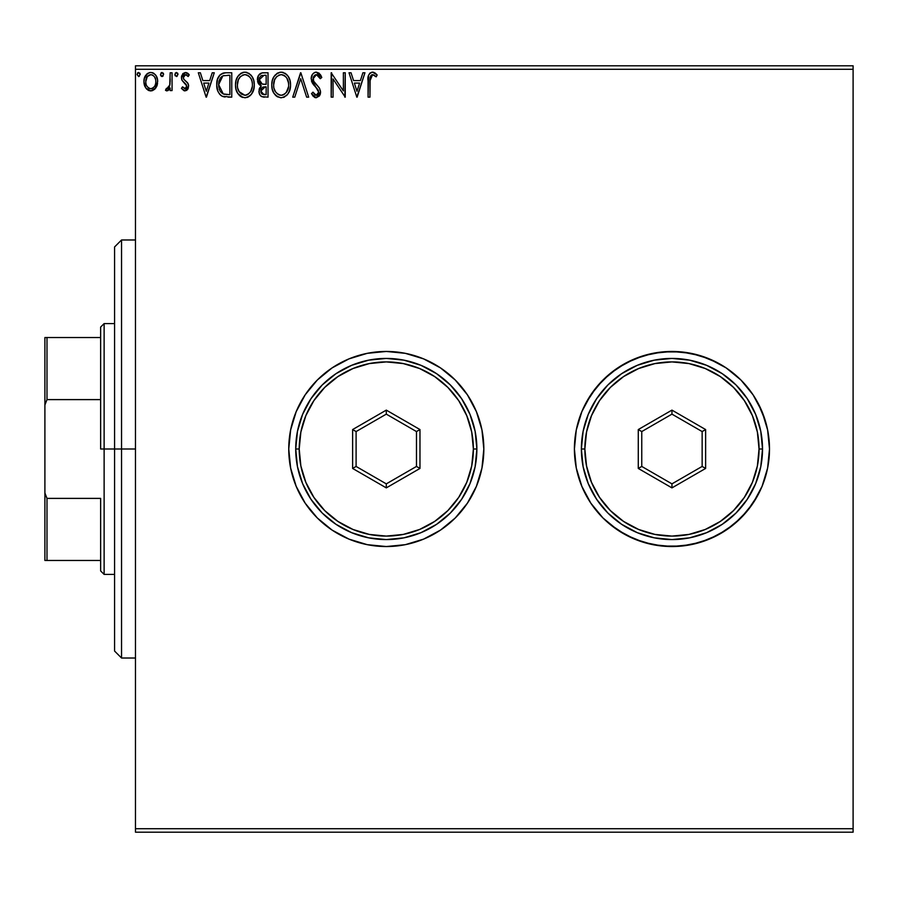 <?xml version="1.0" encoding="UTF-8"?>
<svg xmlns="http://www.w3.org/2000/svg" width="898" height="898" viewBox="0 0 898 898"><rect width="100%" height="100%" fill="white"/><g stroke="black" fill="none" stroke-linecap="round" stroke-linejoin="round"><path stroke-width="1.35" d="M740.962 517.933A97.545 97.545 0 0 0 769.496 449A97.545 97.545 0 0 1 671.951 546.545A97.545 97.545 0 0 1 574.406 449A97.545 97.545 0 0 0 602.94 517.933M603.018 518.011A97.545 97.545 0 0 0 740.884 518.011M476.4 411.632A97.545 97.545 0 0 0 288.752 449A97.545 97.545 0 0 1 386.297 351.455A97.545 97.545 0 0 1 483.831 449L481.957 429.974L476.411 411.677L467.398 394.806L455.264 380.022L440.491 367.899L423.62 358.886L405.324 353.329L386.297 351.455L367.271 353.329L348.963 358.886L332.103 367.899L317.32 380.022L305.197 394.806L296.183 411.677L290.626 429.974L288.752 449L290.626 468.026L296.183 486.323L305.197 503.194L317.32 517.978L332.103 530.101L348.963 539.114L367.271 544.671L386.297 546.545L405.324 544.671L423.62 539.114L440.491 530.101L455.264 517.978L467.398 503.194L476.411 486.323L481.957 468.026L483.831 449A97.545 97.545 0 0 1 386.297 546.545A97.545 97.545 0 0 1 288.752 449A97.545 97.545 0 0 0 476.4 486.368M476.423 486.289A97.545 97.545 0 0 0 483.831 449.056M135.475 832.199L853.1 832.199L135.475 832.199L135.475 69.281L853.1 69.281L853.1 828.719L135.475 828.719L135.475 832.199M155.848 87.948L157.251 84.928L157.577 80.045L155.994 75.578L153.816 73.299L150.785 72.457L147.766 73.31L144.309 78.485L143.938 82.47L144.915 86.511L146.7 89.149L149.281 90.698L152.301 90.698L154.883 89.138L157.666 81.628C157.722 76.566 155.421 73.513 150.785 72.457C146.161 73.513 143.871 76.577 143.916 81.628L145.734 87.97L150.785 90.9L155.848 87.948M170.171 72.772L172.057 72.772L170.171 72.772L169.744 85.478L168.712 87.836L166.377 88.397L165.49 90.294L168.027 90.619L170.171 87.97L170.171 90.586L172.057 90.586L172.057 72.772L172.057 90.586L172.057 72.772L170.171 72.772L169.879 84.872L165.49 90.294L166.916 90.9L170.171 87.97L170.171 90.586L172.057 90.586L170.171 90.586M185.055 90.9L187.772 89.34L188.591 85.523L187.57 82.773L183.753 79.215L183.45 76.51L185.594 74.646L188.176 76.521L189.242 74.871L187.626 73.153L185.392 72.457L182.878 73.58L181.486 76.7L182.047 80.36L186.717 85.894L185.347 88.655L182.53 86.837L181.43 88.363L183.933 90.664L185.055 90.9L188.625 86.23L188.019 83.48L183.753 79.215L183.304 77.509L185.594 74.646L188.176 76.521L189.242 74.871L185.392 72.457L181.43 77.61L182.047 80.36L186.301 84.693L186.75 86.32L184.932 88.711L182.53 86.837L181.43 88.363L185.055 90.9M223.961 72.929L226.094 72.772L222.906 73.165L220.145 74.747L217.496 79.361L216.777 85.501L217.922 91.282L219.628 94.2L222.266 96.277L231.763 97.152L231.763 72.772L226.094 72.772C219.595 73.658 216.474 77.621 216.755 84.659C216.474 89.654 218.315 93.527 222.266 96.277L231.763 97.152L231.763 72.772L231.763 97.152L228.07 97.152M263.159 72.772L268.031 72.772L261.902 72.895L258.377 75.657L257.625 81.628L258.893 84.244L261.251 85.927L259.488 88.24L259.062 92.449L259.791 94.683L261.7 96.636L268.031 97.152L268.031 72.772L268.031 97.152L268.031 72.772L263.159 72.772C259.342 73.355 257.423 75.668 257.4 79.686L261.251 85.927L258.961 91.113C258.994 94.952 260.869 96.973 264.584 97.152L264.573 97.152M294.769 97.152L292.726 97.152L300.549 72.772L292.726 97.152L294.769 97.152L300.695 78.654L306.633 97.152L308.676 97.152L300.852 72.772L308.676 97.152L300.852 72.772L292.726 97.152L294.769 97.152L300.695 78.654L306.633 97.152L308.676 97.152L306.633 97.152M343.373 72.772L343.373 90.911L331.182 72.772L331.182 97.152L333.057 97.152L333.057 78.968L345.247 97.152L345.247 72.772L343.373 72.772L345.247 72.772L343.373 72.772L343.373 90.911L331.182 72.772L331.182 97.152L333.057 97.152L333.057 78.968L345.247 97.152L345.247 72.772L344.854 97.152M369.976 79.058L369.954 80.932L370.156 77.172L371.649 74.871L373.489 74.86L376.183 76.835L377.138 74.961L375.139 73.019L372.535 72.143L370.01 73.019L368.562 75.286L368.068 97.152L369.954 97.152L369.954 80.932L372.558 74.646L376.183 76.835L377.138 74.961L372.535 72.143C368.809 73.412 367.327 76.263 368.068 80.685L368.068 97.152L369.954 97.152L370.156 77.172M602.94 380.067A97.545 97.545 0 0 0 574.406 449L576.28 468.026L581.837 486.323L590.85 503.194L602.985 517.978L617.757 530.101L634.628 539.114L652.925 544.671L671.951 546.545L690.977 544.671L709.274 539.114L726.145 530.101L740.929 517.978L753.052 503.194L762.065 486.323L767.622 468.026L769.496 449L767.622 429.974L762.065 411.677L753.052 394.806L740.929 380.022L726.145 367.899L709.274 358.886L690.977 353.329L671.951 351.455L652.925 353.329L634.628 358.886L617.757 367.899L602.985 380.022L590.85 394.806L581.837 411.677L576.28 429.974L574.406 449A97.545 97.545 0 0 1 671.951 351.455A97.545 97.545 0 0 1 769.496 449L767.622 468.026L769.496 449A97.545 97.545 0 0 0 740.962 380.067M362.904 72.772L364.947 72.772L357.135 97.152L364.947 72.772L362.904 72.772L360.401 80.584L353.554 80.584L351.039 72.772L349.008 72.772L356.82 97.152L364.947 72.772L362.904 72.772L360.401 80.584L353.554 80.584L351.039 72.772L349.008 72.772L356.82 97.152L349.008 72.772L351.039 72.772M316.321 72.143L314.12 72.76L312.482 74.377L311.168 78.743L312.381 83.076L318.386 90.518L318.543 93.28L317.275 95.02L315.086 94.963L312.953 92.157L311.483 93.65L313.301 96.4L316.197 97.781L319.508 95.873L320.496 91.125L319.205 87.78L313.66 81.168L313.267 77.307L314.603 75.297L316.455 74.646L318.88 76.128L320.283 78.71L321.798 77.475L319.127 73.198L316.321 72.143C312.919 72.884 311.202 75.084 311.168 78.743L318.678 92.191L316.219 95.278L312.953 92.157L311.483 93.65L316.197 97.781L320.552 92.09L319.587 88.374L313.66 81.168L313.054 78.777L316.455 74.646L320.283 78.71L321.798 77.475L316.321 72.143M290.537 84.85C290.626 77.913 287.495 73.67 281.13 72.143C274.777 73.726 271.667 78.003 271.78 84.973C271.656 92.011 274.822 96.277 281.276 97.781C287.584 96.12 290.683 91.809 290.537 84.85L290.009 80.517L288.269 76.521L285.272 73.367L281.13 72.143L276.988 73.4L274.013 76.588L272.296 80.618L271.78 84.973L272.296 89.351L274.047 93.403L277.078 96.569L280.726 97.759L284.262 97.119L287.753 94.167L289.448 91.001L290.514 85.95M254.28 84.85L253.752 80.517L252.001 76.521L249.004 73.367L244.862 72.143L240.72 73.4L237.746 76.588L236.028 80.618L235.512 84.973L236.028 89.351L237.779 93.403L240.821 96.569L245.008 97.781L247.994 97.119L251.485 94.167L253.752 89.205L254.28 84.861C254.358 77.913 251.227 73.67 244.862 72.143C238.509 73.726 235.399 78.003 235.512 84.973C235.388 92.011 238.554 96.277 245.008 97.781C251.328 96.12 254.415 91.809 254.28 84.85M212.22 72.772L214.263 72.772L206.439 97.152L214.263 72.772L212.22 72.772L209.705 80.584L202.858 80.584L200.355 72.772L198.312 72.772L206.125 97.152L214.263 72.772L212.22 72.772L209.705 80.584L202.858 80.584L200.355 72.772L198.312 72.772L206.125 97.152L198.312 72.772L200.355 72.772M177.995 74.489L176.435 72.457L174.863 74.489L176.435 76.521L177.995 74.489L176.435 72.457L174.863 74.489L176.435 76.521L177.995 74.489M163.616 74.489L162.044 72.457L160.484 74.489L162.044 76.521L163.616 74.489L162.044 72.457L160.484 74.489L162.044 76.521L163.616 74.489M140.167 74.489L138.595 72.457L137.035 74.489L138.595 76.521L140.167 74.489L138.595 72.457L137.035 74.489L138.595 76.521L140.167 74.489M853.1 65.801L135.475 65.801L135.475 828.719L853.1 828.719L853.1 832.199L853.1 69.281L135.475 69.281L135.475 65.801L853.1 65.801L853.1 69.281L853.1 65.801M617.757 530.101L602.985 517.978L610.068 524.398L625.973 535.028L643.641 542.336L634.628 539.114M726.145 367.899L740.929 380.022L726.145 367.899L717.929 362.972L700.272 355.664L709.274 358.886M578.615 420.691L581.837 411.677L576.28 429.974L574.406 449L574.877 458.564L576.28 468.026L581.837 486.323L590.85 503.194L585.923 494.978M617.757 367.899L625.973 362.972L610.068 373.602L596.553 387.117L585.923 403.022L581.837 411.677M753.052 394.806L757.979 403.022L753.052 394.806L740.929 380.022M765.298 477.309L762.065 486.323L767.622 468.026M726.145 530.101L717.929 535.028L733.834 524.398L747.349 510.883L757.979 494.978L762.065 486.323M483.831 448.944A97.545 97.545 0 0 0 476.423 411.711M483.831 449L481.957 429.974L476.411 411.677L467.398 394.806L455.264 380.022L440.491 367.899L423.62 358.886L405.324 353.329L386.297 351.455L367.271 353.329L348.963 358.886L332.103 367.899L317.32 380.022L305.197 394.806L296.183 411.677L290.626 429.974L288.752 449L290.626 468.026L296.183 486.323L305.197 503.194L317.32 517.978L332.103 530.101L348.963 539.114L367.271 544.671L386.297 546.545L405.324 544.671L423.62 539.114L440.491 530.101L455.264 517.978L467.398 503.194L476.411 486.323L481.957 468.026L483.831 449M740.884 379.989A97.545 97.545 0 0 0 603.018 379.989M769.496 449L767.622 429.974L765.298 420.691L757.979 403.022M700.272 355.664L681.515 351.926L662.387 351.926L643.641 355.664L625.973 362.972M590.85 503.194L602.985 517.978M643.641 542.336L662.387 546.074L681.515 546.074L700.272 542.336L717.929 535.028M369.954 97.152L368.068 97.152M368.079 79.507L368.124 78.373M368.135 78.216L368.225 77.037M371.851 72.188L372.535 72.143M373.242 72.21L373.894 72.379M377.138 74.961L376.183 76.835M375.611 76.319L375.027 75.847M374.803 75.679L372.086 74.702M370.043 78.104L370.717 75.735M373.781 74.994L374.421 75.398M368.562 75.286L368.348 76.15M356.977 91.27L354.351 83.087L359.593 83.087L356.977 91.27L354.351 83.087L359.593 83.087L356.977 91.27M333.057 97.152L331.182 97.152L331.609 72.772M320.272 74.478L320.945 75.6M320.99 75.679L321.383 76.476M321.798 77.475L320.283 78.71L319.666 77.374M317.185 74.758L315.827 74.714M313.065 78.407L313.088 79.394M313.357 80.461L314.098 81.909M314.603 82.616L315.086 83.211M315.916 84.165L318.06 86.421M320.541 92.584L320.53 91.607M320.496 93.078L319.508 95.873M315.355 97.68L314.614 97.411M311.483 93.65L312.953 92.157L315.086 94.963M315.636 95.199L316.219 95.278M316.41 87.802L318.038 89.8M314.423 85.77L313.739 84.984M313.694 84.928L312.381 83.065M311.875 82.055L311.494 81M312.021 75.14L313.211 73.49M314.143 72.749L315.164 72.3M315.748 72.177L315.176 72.3M313.537 93.19L312.953 92.157M320.115 94.66L320.305 94.054M314.715 75.208L315.726 74.736M290.503 85.972L290.413 87.061M290.245 88.127L289.661 90.417M290.02 89.205L288.976 92.112M288.943 92.168L288.359 93.246M287.753 94.167L287.057 95.008M286.372 95.693L287.046 95.02M284.228 97.13L283.454 97.433M274.047 93.403L277.774 96.962M277.078 96.569L275.809 95.57M275.652 95.413L274.058 93.426M272.992 91.416L272.689 90.631M272.24 89.127L271.903 87.185M271.813 83.873L271.903 82.784L271.813 83.873M271.903 82.751L272.072 81.617M272.61 79.552L272.981 78.564M274.025 76.577L277.774 72.94M276.988 73.4L280.019 72.222M282.23 72.222L283.274 72.446M283.297 72.446L282.219 72.222M285.306 73.389L287.203 75.095M287.225 75.118L285.272 73.367M288.539 76.947L289.291 78.418M289.515 78.968L290.009 80.517M287.641 75.623L286.933 74.792M275.338 74.848L274.013 76.588M271.78 84.973L271.813 86.073M280.748 74.657L281.197 74.646C286.26 75.915 288.752 79.316 288.662 84.861L288.572 83.155M282.073 74.702L283.847 75.275L282.073 74.702M285.845 76.835L286.99 78.373M288.381 81.954L288.662 84.861C288.774 90.462 286.294 93.931 281.197 95.278C276.079 93.987 273.564 90.552 273.654 84.973L273.677 85.86L273.654 84.973C273.542 79.35 276.045 75.903 281.197 74.646M288.561 86.635L286.204 92.617M273.755 86.736L273.677 85.86M277.886 94.223L275.45 91.708L274.07 88.475M278.795 94.739L279.66 95.065M280.322 95.21L278.649 94.672M278.627 75.23L279.446 74.904M274.07 81.46L273.654 84.973L274.62 79.776L276.865 76.442L275.046 78.867M284.857 75.915L285.811 76.801M282.421 95.143L283.42 94.806M283.746 94.649L282.073 95.21M286.911 91.63L284.509 94.189M286.922 91.607L287.27 91.001M287.708 90.058L288.258 88.363M288.64 85.748L288.662 84.861L288.64 85.748M263.978 97.141L263.406 97.085M261.621 96.591L259.791 94.683M259.399 93.762L259.062 92.438M258.961 91.113L259.713 94.537M259.084 89.654L259.5 88.228M260.813 85.714L259.567 84.928M258.871 84.221L257.625 81.639M258.388 75.645L257.513 78.182M257.737 77.183L258.287 75.825M259.69 73.995L260.712 73.31L259.679 74.018M257.625 81.628L258.332 83.435M260.341 95.536L261.195 96.333M259.69 81.74L259.589 77.868L259.275 79.686L264.012 75.275L266.156 75.275L266.156 84.333L262.227 84.053L265.202 84.333L262.227 84.053L259.275 79.686L259.376 80.786M263.855 94.638L260.835 91.068L261.015 92.46L260.835 91.068L265.202 86.837L263.462 87.005L266.156 86.837L266.156 94.649L261.655 93.706L262.62 94.38M262.643 87.297L263.462 87.005M261.296 88.868L260.835 91.068L261.958 87.847M260.038 82.403L259.69 81.752M261.565 83.783L260.97 83.413M261.453 75.668L262.586 75.353M259.589 77.868L259.96 77.082M261.655 93.706L261.015 92.46M265.202 86.837L266.156 86.837L266.156 94.649L264.214 94.649M254.246 85.983L253.393 90.417M253.752 89.205L252.708 92.112M252.686 92.168L252.102 93.246M251.485 94.167L250.789 95.008M250.127 95.682L247.994 97.119L250.115 95.682M247.983 97.119L247.186 97.433M242.819 97.478L241.506 96.962M240.799 96.569L239.542 95.57M239.396 95.413L237.768 93.392M236.746 91.461L236.421 90.631M236.028 89.362L236.735 91.45M235.972 89.115L235.635 87.196M235.635 82.762L235.815 81.617M236.342 79.552L236.713 78.564M237.757 76.577L241.517 72.94M242.696 72.457L243.751 72.222M245.985 72.222L247.029 72.446M249.038 73.389L252.001 76.521L249.004 73.367M252.271 76.947L253.023 78.418M253.247 78.968L253.741 80.506M251.373 75.623L250.665 74.792M239.07 74.848L237.746 76.588M235.545 86.073L235.635 87.185M237.779 93.403L242.83 97.478M237.802 81.46L237.398 84.973C237.274 79.35 239.788 75.903 244.929 74.646L244.043 74.702L244.929 74.646C250.003 75.915 252.484 79.316 252.394 84.861C252.518 90.462 250.026 93.931 244.929 95.278L241.618 94.223L239.182 91.708L244.929 95.278C239.811 93.987 237.308 90.552 237.398 84.973L238.352 79.776L240.597 76.442L238.778 78.867M245.367 74.657L246.658 74.893M237.398 84.973L237.42 85.86L237.398 84.973M237.487 86.736L237.42 85.86M242.359 75.23L243.19 74.904M252.114 81.954L252.304 83.155M249.577 76.835L250.722 78.373M248.589 75.915L249.543 76.801M244.929 95.278L245.805 95.21L244.929 95.278M246.153 95.143L247.152 94.806M247.478 94.649L245.805 95.21M252.304 86.635L250.643 91.63L248.241 94.189M250.654 91.607L251.002 91.001M251.44 90.058L251.99 88.363M225.129 97.006L224.253 96.872M223.658 96.748L222.962 96.557M221.896 96.075L220.829 95.379M221.368 95.772L220.403 95.02M217.361 89.609L217.024 88.049M217.574 90.328L216.822 86.376M216.755 84.659L216.867 82.515M218.304 77.351L219.337 75.657M220.167 74.725L223.591 72.996M219.258 80.315L218.966 81.392M220.369 78.014L221.907 76.431M223.153 75.78L229.888 75.275L229.888 94.649L223.265 93.964L218.629 84.659L218.685 86.028L218.629 84.659L222.85 75.892L224.073 75.544M224.579 94.346L223.905 94.189M227.295 94.627L225.926 94.537M218.854 87.398L218.685 86.04M219.572 89.968L219.157 88.745M220.223 91.27L219.606 90.047M222.637 93.673L220.605 91.843M219.763 79.058L218.629 84.659L218.888 81.74M206.293 91.27L203.666 83.087L208.908 83.087L206.293 91.27L203.666 83.087L208.908 83.087L206.293 91.27M181.43 88.363L182.53 86.837L182.99 87.488L182.53 86.837M184.539 88.666L185.347 88.655L184.539 88.666M186.638 87.14L186.234 87.97M186.638 87.117L186.717 85.894M186.481 85.074L185.706 83.952M181.43 77.61L181.766 79.709M181.508 76.487L181.654 75.814M186.335 72.57L188.524 73.905M188.917 74.377L188.176 76.521L187.682 75.847M186.717 74.972L186.009 74.691M183.45 76.51L183.955 75.522M183.439 76.555L183.753 79.215L185.751 81.056M183.551 78.822L183.989 79.54M188.019 83.492L188.479 84.816M188.434 87.858L186.616 90.485L188.434 87.847M177.097 76.341L176.435 76.521M175.245 75.825L174.953 75.185M175.256 73.153L176.435 72.457M177.535 73.041L177.894 73.771M169.15 89.665L169.632 88.981M169.093 87.263L167.825 88.576L166.377 88.397L167.219 88.711L166.377 88.397L165.49 90.294L166.714 90.889M169.587 86.073L170.137 81.639M170.171 79.989L170.171 78.755M170.171 80.292L170.137 81.819M170.059 83.357L169.879 84.872M162.224 76.51L163.066 76.049M161.371 76.33L160.574 75.196M160.888 73.131L161.696 72.502M163.155 73.041L163.515 73.771M150.404 90.889L151.167 90.889M149.405 90.732L148.035 90.182M144.904 86.477L144.376 85.074M144.342 84.94L144.017 83.29L144.342 84.94M144.006 80.057L144.309 78.485M144.993 76.656L145.588 75.578M146.531 74.354L147.328 73.614M149.214 72.659L149.966 72.513M152.346 72.659L150.393 72.469M155.242 74.556L156.701 76.891M157.027 77.699L157.285 78.519M157.487 79.439L156.746 76.981M157.565 83.334L156.679 86.489M156.667 86.5L157.251 84.928M153.816 73.299L152.357 72.659M146.071 79.26L145.79 81.617C145.712 77.845 147.373 75.522 150.797 74.646C154.22 75.522 155.882 77.845 155.792 81.617C155.882 85.4 154.209 87.768 150.797 88.711L150.202 88.666L150.797 88.711C147.384 87.768 145.712 85.4 145.79 81.617L147.283 76.577L150.797 74.646L148.866 75.151M155.792 81.617L155.781 82.212M149.618 88.52L148.574 87.982M146.071 83.985L145.858 82.829M148.552 87.97L146.902 86.062M151.964 74.826L154.108 76.319M153.03 75.331L152.436 75.005M152.278 88.408L151.403 88.666M153.782 87.308L153.03 87.982M154.624 86.186L154.232 86.758M139.269 76.341L138.595 76.521M137.428 73.153L138.247 72.502M139.706 73.041L140.077 73.782M283.847 75.275L284.498 75.657M286.877 78.193L288.572 83.121M264.45 84.322L263.709 84.289M263.327 84.255L262.586 84.143M260.555 76.296L261.296 75.735M264.012 75.275L266.156 75.275L266.156 84.333L265.202 84.333M239.16 78.205L239.732 77.374M247.579 75.275L248.23 75.657M251.429 79.731L251.99 81.392M239.182 91.708L237.813 88.475M227.868 75.275L229.888 75.275L229.888 94.649L228.653 94.649M154.624 77.071L155.511 79.26M155.522 83.985L155.242 84.906M121.544 449L114.574 449L114.574 651.05L114.574 246.95L114.574 449L121.544 449L121.544 658.021L121.544 449L135.475 449L121.544 449L121.544 239.979L121.544 449M100.643 337.525L100.643 449L104.123 449L104.123 323.594L104.123 449L114.574 449L104.123 449L104.123 574.406L104.123 449L100.643 449L100.643 327.074L100.643 337.525L44.9 337.525L44.9 405.02L46.988 399.61L100.643 399.61L46.988 399.61L46.988 337.525L46.988 399.61L44.9 405.02L44.9 337.525L100.643 337.525M100.643 498.39L100.643 570.926L100.643 498.39L46.988 498.39L44.9 492.98L44.9 405.02L44.9 560.475L100.643 560.475L46.988 560.475L46.988 498.39L46.988 560.475L44.9 560.475L44.9 492.98L46.988 498.39L100.643 498.39M581.376 449L584.856 449A87.095 87.095 0 0 1 671.951 361.905A87.095 87.095 0 0 1 759.046 449L762.525 449A90.575 90.575 0 0 0 671.951 358.425A90.575 90.575 0 0 0 581.376 449A90.575 90.575 0 0 1 671.951 358.425A90.575 90.575 0 0 1 762.525 449A90.575 90.575 0 0 1 671.951 539.575A90.575 90.575 0 0 1 581.376 449L583.116 466.668L588.269 483.663L596.642 499.322L607.901 513.05L621.629 524.309L637.288 532.682L654.283 537.835L671.951 539.575L689.619 537.835L706.614 532.682L722.273 524.309L736.001 513.05L747.259 499.322L755.633 483.663L760.786 466.668L762.525 449L760.786 431.332L755.633 414.337L747.259 398.678L736.001 384.95L722.273 373.691L706.614 365.318L689.619 360.165L671.951 358.425L654.283 360.165L637.288 365.318L621.629 373.691L607.901 384.95L596.642 398.678L588.269 414.337L583.116 431.332L581.376 449A90.575 90.575 0 0 0 671.951 539.575A90.575 90.575 0 0 0 762.525 449L759.046 449L757.373 432.005L752.412 415.673L744.363 400.62L733.531 387.42L720.342 376.588L705.278 368.539L688.946 363.578L671.951 361.905L654.956 363.578L638.624 368.539L623.571 376.588L610.371 387.42L599.538 400.62L591.49 415.673L586.54 432.005L584.856 449L586.54 465.995L591.49 482.327L599.538 497.38L610.371 510.58L623.571 521.412L638.624 529.461L654.956 534.422L671.951 536.095L688.946 534.422L705.278 529.461L720.342 521.412L733.531 510.58L744.363 497.38L752.412 482.327L757.373 465.995L759.046 449A87.095 87.095 0 0 1 671.951 536.095A87.095 87.095 0 0 1 584.856 449L581.376 449M638.276 468.442L638.276 429.558L671.951 410.117L705.626 429.558L705.626 468.442L671.951 487.883L638.276 468.442L671.951 487.883L705.626 468.442L702.146 466.432L671.951 483.865L641.756 466.432L641.756 431.568L671.951 414.135L702.146 431.568L702.146 466.432L671.951 483.865L671.951 487.883L671.951 483.865L641.756 466.432L638.276 468.442L641.756 466.432L641.756 431.568L638.276 429.558L638.276 468.442M702.146 466.432L705.626 468.442L705.626 429.558L702.146 431.568L702.146 466.432M702.146 431.568L705.626 429.558L671.951 410.117L671.951 414.135L702.146 431.568M671.951 414.135L671.951 410.117L638.276 429.558L641.756 431.568L671.951 414.135M295.723 449L299.202 449A87.095 87.095 0 0 1 386.297 361.905A87.095 87.095 0 0 1 473.381 449L476.872 449A90.575 90.575 0 0 0 386.297 358.425A90.575 90.575 0 0 0 295.723 449A90.575 90.575 0 0 1 386.297 358.425A90.575 90.575 0 0 1 476.872 449A90.575 90.575 0 0 1 386.297 539.575A90.575 90.575 0 0 1 295.723 449L297.463 466.668L302.615 483.663L310.989 499.322L322.247 513.05L335.975 524.309L351.634 532.682L368.629 537.835L386.297 539.575L403.965 537.835L420.96 532.682L436.619 524.309L450.336 513.05L461.606 499.322L469.98 483.663L475.132 466.668L476.872 449L475.132 431.332L469.98 414.337L461.606 398.678L450.336 384.95L436.619 373.691L420.96 365.318L403.965 360.165L386.297 358.425L368.629 360.165L351.634 365.318L335.975 373.691L322.247 384.95L310.989 398.678L302.615 414.337L297.463 431.332L295.723 449A90.575 90.575 0 0 0 386.297 539.575A90.575 90.575 0 0 0 476.872 449L473.381 449L471.708 432.005L466.758 415.673L458.71 400.62L447.877 387.42L434.677 376.588L419.624 368.539L403.281 363.578L386.297 361.905L369.303 363.578L352.97 368.539L337.906 376.588L324.717 387.42L313.885 400.62L305.836 415.673L300.875 432.005L299.202 449L300.875 465.995L305.836 482.327L313.885 497.38L324.717 510.58L337.906 521.412L352.97 529.461L369.303 534.422L386.297 536.095L403.281 534.422L419.624 529.461L434.677 521.412L447.877 510.58L458.71 497.38L466.758 482.327L471.708 465.995L473.381 449A87.095 87.095 0 0 1 386.297 536.095A87.095 87.095 0 0 1 299.202 449L295.723 449M352.622 468.442L352.622 429.558L386.297 410.117L419.972 429.558L419.972 468.442L386.297 487.883L352.622 468.442L386.297 487.883L419.972 468.442L416.481 466.432L386.297 483.865L356.102 466.432L356.102 431.568L386.297 414.135L416.481 431.568L416.481 466.432L386.297 483.865L386.297 487.883L386.297 483.865L356.102 466.432L352.622 468.442L356.102 466.432L356.102 431.568L352.622 429.558L352.622 468.442M416.481 466.432L419.972 468.442L419.972 429.558L416.481 431.568L416.481 466.432M416.481 431.568L419.972 429.558L386.297 410.117L386.297 414.135L416.481 431.568M386.297 414.135L386.297 410.117L352.622 429.558L356.102 431.568L386.297 414.135M135.475 658.021L121.544 658.021L114.574 651.05M135.475 239.979L121.544 239.979L114.574 246.95M100.643 327.074L104.123 323.594L114.574 323.594M114.574 574.406L104.123 574.406L100.643 570.926"/></g></svg>
